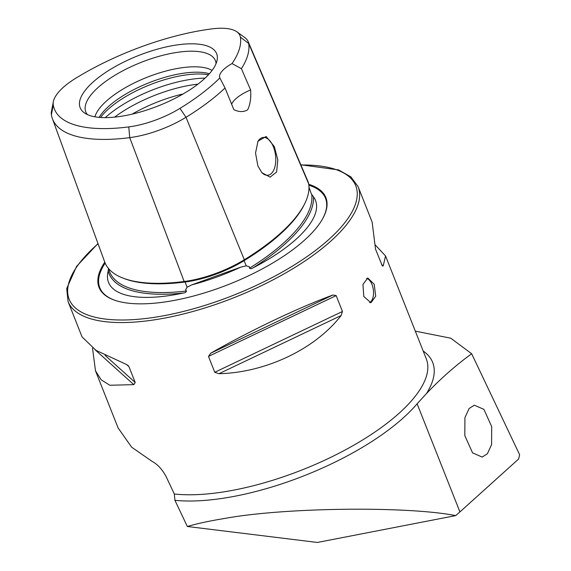 <?xml version="1.0" encoding="UTF-8"?>
<svg xmlns="http://www.w3.org/2000/svg" width="571" height="571" viewBox="0 0 571 571"><rect width="100%" height="100%" fill="white"/><g stroke="black" fill="none" stroke-linecap="round" stroke-linejoin="round"><path stroke-width="0.86" d="M52.382 118.632L104.7 261.968A154.491 56.936 -21.6 0 0 184.162 281.503A64.145 23.639 -21.6 0 0 244.309 259.748A154.491 56.936 -21.6 0 0 308.69 183.869A64.145 23.639 -21.6 0 0 308.09 181.799L248.107 41.497A60.019 22.119 -21.6 0 0 244.845 37.579L236.922 31.848A54.616 20.128 -21.6 0 0 211.941 28.878A144.963 53.424 -21.6 0 0 76.014 78.063A54.616 20.128 158.4 0 0 53.339 101.645L51.483 111.245A60.019 22.119 158.4 0 0 51.39 114.807A150.366 55.416 -21.6 0 0 52.382 118.632A150.366 55.416 -21.6 0 0 129.724 137.647A60.019 22.119 -21.6 0 0 186.003 117.283A150.366 55.416 -21.6 0 0 225.031 87.97L219.842 77.92A24.96 9.2 -21.6 0 1 219.771 77.749A24.96 9.2 -21.6 0 1 232.012 63.588A144.963 53.424 -21.6 0 0 240.398 37.179A54.616 20.128 -21.6 0 0 236.922 31.848M108.597 268.313L108.155 271.104A154.77 57.036 -21.6 0 0 183.32 293.023C185.083 292.909 186.125 292.238 186.453 291.01L185.561 289.861L187.081 287.234L191.635 284.915L240.798 267.128L246.229 265.836L249.399 266.771L249.484 268.206C250.569 268.927 251.861 268.748 253.346 267.685A154.77 57.036 -21.6 0 0 313.479 196.824A111.309 41.019 158.4 0 1 253.346 267.685M313.479 196.824L311.288 193.833L308.904 186.867M97.969 243.531L76.614 266.329L66.714 288.505L68.063 301.545A155.983 57.485 -21.6 0 0 148.089 320.731A155.983 57.485 -21.6 0 0 299.211 264.773A155.983 57.485 -21.6 0 0 358.124 186.696L372.128 222.069L375.54 249.213L382.356 265.943L383.205 265.929L385.546 255.951L426.309 358.909A155.983 57.485 158.4 0 1 367.396 436.986A155.983 57.485 158.4 0 1 216.266 492.944A155.983 57.485 158.4 0 1 174.319 493.994L174.926 500.317A159.109 58.635 -21.6 0 0 216.816 499.147A159.109 58.635 -21.6 0 0 417.115 403.79L426.473 393.555C440.955 378.352 456.022 365.09 471.675 353.756L450.747 338.196L415.31 331.13M455.687 515.613L317.405 542.45L187.338 526.491C197.466 523.543 209.843 520.873 224.482 518.497C283.544 507.476 406.995 505.935 455.687 515.613L459.926 511.923L417.115 403.79M366.553 278.384A12.476 6.595 -97.3 0 1 372.014 284.551A12.476 6.595 -97.3 0 1 369.608 302.673M363.813 296.527L362.935 284.486L367.767 277.977L374.219 284.265L375.704 296.221L370.95 302.73L363.813 296.527M274.316 146.59L266.143 136.469L258.006 141.194L255.53 153.021L257.885 165.947L261.896 172.692L270.083 177.124L276.592 172.049L277.834 159.859L274.316 146.59M261.547 172.278A19.029 10.057 82.7 0 0 267.956 175.218A19.029 10.057 82.7 0 0 273.459 146.997A19.029 10.057 82.7 0 0 263.103 137.468A19.029 10.057 82.7 0 0 257.714 141.815M312.151 195.296L311.759 194.811A153.52 56.579 -21.6 0 1 249.484 268.206M183.32 293.023A111.309 41.019 158.4 0 1 165.64 296.092A111.309 41.019 158.4 0 1 107.505 274.844A111.309 41.019 158.4 0 1 108.155 271.104M104.779 262.175A121.98 44.952 -21.6 0 0 114.892 300.296A121.98 44.952 -21.6 0 0 161.614 302.416A121.98 44.952 -21.6 0 0 323.136 217.844A121.98 44.952 -21.6 0 0 308.754 184.297M208.429 74.772A67.314 24.81 -21.6 0 0 187.181 74.765A67.314 24.81 -21.6 0 0 100.567 117.476M209.364 73.745A65.515 24.146 -21.6 0 0 185.368 72.96A65.515 24.146 -21.6 0 0 99.183 117.369M212.091 70.404A65.515 24.146 -21.6 0 0 183.227 67.564A65.515 24.146 -21.6 0 0 94.907 116.805M216.052 63.624A69.691 25.688 -21.6 0 0 216.024 63.281A69.691 25.688 -21.6 0 0 179.637 52.025A69.691 25.688 -21.6 0 0 109.346 78.841A69.691 25.688 -21.6 0 0 87.163 114.307A69.691 25.688 -21.6 0 0 87.37 114.571M117.804 116.762A73.395 27.051 -21.6 0 0 217.108 60.169A73.395 27.051 -21.6 0 0 178.98 44.666A73.395 27.051 -21.6 0 0 101.709 75.165A73.395 27.051 -21.6 0 0 84.244 112.772A73.395 27.051 -21.6 0 0 117.804 116.762M469.112 408.493L464.922 417.665L464.823 435.637L472.567 452.882L482.16 457.064L487.391 453.767L491.581 444.595L491.681 426.623L483.937 409.378L474.344 405.196L469.112 408.493M92.509 348.074L95.478 370.8L101.238 379.872L109.818 385.254L133.828 384.654L135.22 382.499L128.932 366.618L128.082 365.476L125.691 364.105L96.007 350.366L82.06 336.911L68.063 301.545M174.319 493.994L166.147 476.671C162.285 469.383 157.546 464.252 151.943 461.275L131.694 447.236L118.118 427.979L95.478 370.8M174.926 500.317L187.338 526.491M385.546 255.951L375.104 244.795M332.964 295C298.712 307.541 249.377 331.023 210.778 353.178L208.479 356.397L214.76 372.278L218.914 373.727C265.836 372.592 315.171 349.102 341.101 315.549L342.464 311.481L336.176 295.6L332.964 295L210.778 353.178M471.675 353.756L519.61 454.68L518.639 459.005L459.926 511.923M219.842 77.92A144.963 53.424 -21.6 0 1 179.986 108.376A54.616 20.128 -21.6 0 1 128.775 126.905A144.963 53.424 -21.6 0 1 53.253 104.886A54.616 20.128 158.4 0 1 53.339 101.645M232.012 63.588L241.405 68.67L250.612 89.968C251.204 97.841 250.226 104.45 247.678 109.796C243.703 112.194 239.099 112.159 233.874 109.689L225.031 87.97M241.405 68.67A150.366 55.416 -21.6 0 0 248.663 43.432A60.019 22.119 -21.6 0 0 248.107 41.497M250.612 89.968A24.96 9.2 -21.6 0 0 231.64 104.215M184.419 281.36A1.249 0.657 -97.3 0 1 185.097 281.988L187.081 287.234M243.988 259.941A1.249 0.5 -121.5 0 0 244.102 260.64A1.249 0.5 -121.5 0 0 244.11 260.669A153.271 56.486 -21.6 0 0 304.429 204.247M191.635 284.915A112.58 41.49 -21.6 0 0 240.798 267.128M322.965 218.158A121.402 44.738 -21.6 0 0 308.861 185.19M98.055 243.767A154.113 56.793 -21.6 0 0 148.224 318.197A154.113 56.793 -21.6 0 0 335.27 233.382A154.113 56.793 -21.6 0 0 300.91 165.012M197.93 84.151A74.872 27.594 -21.6 0 0 195.625 84.422A74.872 27.594 -21.6 0 0 114.643 117.126M205.075 78.12A74.872 27.594 -21.6 0 0 193.476 78.991A74.872 27.594 -21.6 0 0 105.3 117.626M423.175 351.008A160.608 59.191 158.4 0 1 426.473 393.555M179.986 108.376L186.003 117.283L244.309 259.748M240.398 37.179L248.663 43.432L308.69 183.869M183.084 93.972A72.132 26.58 -21.6 0 0 132.186 114.121M308.99 187.731L310.167 190.478M124.121 278.527A153.271 56.486 -21.6 0 0 185.104 282.017A62.924 23.19 -21.6 0 0 244.11 260.669L246.229 265.836M108.34 268.306L109.454 271.353A153.52 56.579 -21.6 0 0 186.453 291.01M128.775 126.905L129.724 137.647L184.162 281.503M53.253 104.886L51.39 114.807M105.15 263.095A121.402 44.738 -21.6 0 0 115.221 300.41M128.932 366.618L126.548 364.469M135.22 382.499L105.085 355.369M133.828 384.654L95.129 349.816M336.176 295.6L208.479 356.397M342.464 311.481L214.76 372.278M341.101 315.549L218.914 373.727M381.578 264.459L383.205 265.929M358.124 186.696L350.944 176.903L338.61 169.922L300.81 164.769"/></g></svg>
